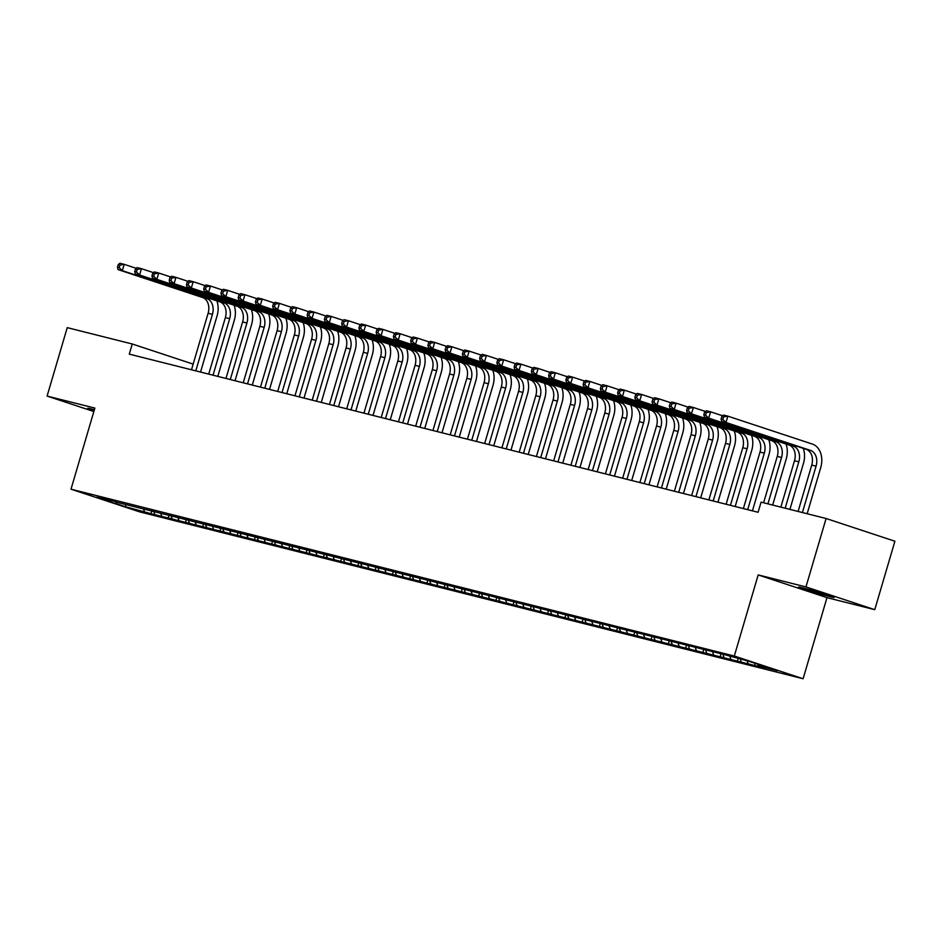 <?xml version="1.0" encoding="UTF-8"?>
<svg xmlns="http://www.w3.org/2000/svg" width="942" height="942" viewBox="0 0 942 942"><rect width="100%" height="100%" fill="white"/><g stroke="black" fill="none" stroke-linecap="round" stroke-linejoin="round"><path stroke-width="1.41" d="M874.765 609.662L805.952 586.925L758.18 574.914L826.982 597.64L874.765 609.662L894.9 541.226L826.099 518.5L761.077 502.145L758.086 512.283L129.278 354.133L132.257 343.995L67.235 327.639L47.1 396.076L93.859 411.524M826.982 597.64L803.114 678.746L139.805 511.918L71.003 489.192L734.313 656.021L803.114 678.746M125.898 504.571L125.416 506.714L150.991 513.673L764.975 668.09L758.369 665.912L757.768 664.216M125.416 506.714L96.779 497.258L116.278 501.639M758.369 665.912L777.338 670.68L748.702 661.213L723.126 654.266L115.748 502.027M748.019 663.309L747.147 660.825M741.118 661.567L740.247 659.094M730.78 658.964L729.897 656.492M723.88 657.233L722.797 654.184M713.53 654.631L712.647 652.147M706.63 652.9L705.546 649.85M696.279 650.298L695.408 647.813M689.379 648.555L688.308 645.506M679.041 645.953L678.158 643.48M672.141 644.222L671.057 641.172M661.79 641.62L660.907 639.135M654.89 639.877L653.807 636.827M644.54 637.275L643.669 634.802M637.64 635.544L636.568 632.494M627.301 632.942L626.418 630.469M620.401 631.211L619.318 628.161M610.051 628.608L609.168 626.124M603.151 626.866L602.068 623.816M592.801 624.263L591.929 621.791M585.9 622.532L584.829 619.483M575.55 619.93L574.679 617.446M568.662 618.199L567.579 615.15M558.312 615.597L557.428 613.112M551.411 613.854L550.328 610.805M541.061 611.252L540.19 608.779M534.161 609.521L533.09 606.471M523.811 606.919L522.94 604.434M516.923 605.176L515.839 602.126M506.572 602.574L505.689 600.101M499.672 600.843L498.589 597.793M489.322 598.241L488.451 595.768M482.422 596.51L481.35 593.46M472.072 593.907L471.2 591.423M465.171 592.165L464.1 589.115M454.833 589.562L453.95 587.09M447.933 587.832L446.849 584.782M437.583 585.229L436.699 582.745M430.682 583.498L429.599 580.449M420.332 580.896L419.461 578.412M413.432 579.153L412.361 576.104M403.094 576.551L402.21 574.078M396.193 574.82L395.11 571.77M385.843 572.218L384.96 569.733M378.943 570.487L377.86 567.425M368.593 567.873L367.721 565.4M361.693 566.142L360.621 563.092M351.342 563.54L350.471 561.067M344.454 561.809L343.371 558.759M334.104 559.207L333.221 556.722M327.204 557.464L326.12 554.414M316.853 554.862L315.982 552.389M309.953 553.131L308.882 550.081M299.603 550.528L298.732 548.044M292.715 548.797L291.631 545.748M282.365 546.195L281.481 543.711M275.464 544.452L274.381 541.403M265.114 541.85L264.243 539.377M258.214 540.119L257.142 537.07M247.864 537.517L246.992 535.032M240.964 535.786L239.892 532.725M230.625 533.172L229.742 530.699M223.725 531.441L222.642 528.391M213.375 528.839L212.503 526.366M206.475 527.108L205.391 524.058M196.124 524.506L195.253 522.021M189.224 522.763L188.153 519.713M178.886 520.161L178.003 517.688M171.986 518.43L170.902 515.38M161.635 515.827L160.752 513.343M154.735 514.096L153.652 511.047M144.385 511.494L143.514 509.01M805.952 586.925L826.099 518.5M71.003 489.192L94.871 408.086L47.1 396.076M758.18 574.914L734.313 656.021M193.145 364.107L132.257 343.995M94.388 409.746L92.022 409.146A16.921 0.612 -163.6 0 0 87.688 408.298A16.921 0.612 -163.6 0 0 94.106 410.7M829.843 596.592A16.921 0.612 -163.6 0 0 834.165 597.428A16.921 0.612 -163.6 0 0 823.944 593.825A16.921 0.612 -163.6 0 0 806.034 588.726L802.925 587.938A16.921 0.612 -163.6 0 0 798.604 587.101A16.921 0.612 -163.6 0 0 808.825 590.705A16.921 0.612 -163.6 0 0 826.735 595.803L829.843 596.592L830.067 595.791M150.991 513.673L151.898 510.599M168.241 518.006L169.136 514.933M185.48 522.351L186.386 519.278M202.73 526.684L203.637 523.611M219.981 531.017L220.875 527.944M237.219 535.362L238.126 532.289M254.47 539.695L255.376 536.622M271.72 544.029L272.615 540.967M288.959 548.374L289.865 545.3M306.209 552.707L307.116 549.633M323.459 557.052L324.366 553.978M340.698 561.385L341.605 558.312M357.948 565.718L358.855 562.645M375.199 570.063L376.105 566.99M392.449 574.396L393.344 571.323M409.688 578.729L410.594 575.668M426.938 583.074L427.845 580.001M444.188 587.408L445.083 584.334M461.427 591.753L462.334 588.679M478.677 596.086L479.584 593.013M495.928 600.419L496.823 597.346M513.166 604.764L514.073 601.691M530.417 609.097L531.323 606.024M547.667 613.43L548.562 610.369M564.906 617.775L565.812 614.702M582.156 622.109L583.063 619.035M599.406 626.454L600.313 623.38M616.645 630.787L617.552 627.713M633.895 635.12L634.802 632.047M651.146 639.465L652.052 636.392M668.396 643.798L669.291 640.725M685.635 648.131L686.541 645.07M702.885 652.476L703.792 649.403M720.135 656.809L721.03 653.736M737.374 661.154L738.139 658.564M754.624 665.488L755.248 663.38M216.872 300.887A19.829 14.672 -75.9 0 1 217.072 315.876L200.54 372.055M191.485 369.782L208.111 313.25A13.223 9.785 104.1 0 0 202.542 297.507L118.033 269.589L122.342 270.672L119.187 267.646L119.94 265.114L118.209 264.678L117.467 267.21L119.187 267.646M195.795 370.865L212.433 314.345A13.223 9.785 104.1 0 0 206.863 298.59L122.342 270.672L124.203 264.337L136.272 268.329M118.209 264.678L119.893 263.254L124.203 264.337L119.94 265.114M117.467 267.21L118.033 269.589M234.122 305.22A19.829 14.672 -75.9 0 1 234.322 320.209L217.79 376.4M208.724 374.115L225.362 317.595A13.223 9.785 104.1 0 0 219.792 301.852L135.271 273.922L139.593 275.017L136.437 271.991L137.179 269.447L135.46 269.023L134.706 271.555L136.437 271.991M213.033 375.199L229.671 318.679A13.223 9.785 104.1 0 0 224.102 302.935L139.593 275.017L141.453 268.67L153.522 272.662M135.46 269.023L137.143 267.587L141.453 268.67L137.179 269.447M134.706 271.555L135.271 273.922M251.373 309.565A19.829 14.672 -75.9 0 1 251.573 324.554L235.029 380.733M225.974 378.448L242.612 321.928A13.223 9.785 104.1 0 0 237.043 306.185L152.522 278.267L156.831 279.35L153.687 276.324L154.429 273.792L152.698 273.357L151.956 275.888L153.687 276.324M230.284 379.544L246.922 323.012A13.223 9.785 104.1 0 0 241.352 307.269L156.831 279.35L158.703 273.015L170.773 276.995M152.698 273.357L154.382 271.932L158.703 273.015L154.429 273.792M151.956 275.888L152.522 278.267M268.611 313.898A19.829 14.672 -75.9 0 1 268.811 328.888L252.279 385.066M243.224 382.793L259.851 326.273A13.223 9.785 104.1 0 0 254.293 310.53L169.772 282.6L174.082 283.683L170.926 280.657L171.68 278.125L169.949 277.69L169.207 280.233L170.926 280.657M247.534 383.877L264.172 327.357A13.223 9.785 104.1 0 0 258.603 311.614L174.082 283.683L175.942 277.348L188.011 281.34M169.949 277.69L171.632 276.265L175.942 277.348L171.68 278.125M169.207 280.233L169.772 282.6M285.862 318.231A19.829 14.672 -75.9 0 1 286.062 333.221L269.53 389.411M260.463 387.127L277.101 330.607A13.223 9.785 104.1 0 0 271.531 314.863L187.011 286.945L191.332 288.028L188.176 285.002L188.918 282.47L187.199 282.035L186.445 284.566L188.176 285.002M264.773 388.21L281.411 331.69A13.223 9.785 104.1 0 0 275.841 315.947L191.332 288.028L193.192 281.693L205.262 285.673M187.199 282.035L188.883 280.61L193.192 281.693L188.918 282.47M186.445 284.566L187.011 286.945M303.112 322.576A19.829 14.672 -75.9 0 1 303.312 337.566L286.768 393.744M277.713 391.472L294.351 334.94A13.223 9.785 104.1 0 0 288.782 319.197L204.261 291.278L208.571 292.361L205.427 289.335L206.168 286.804L204.449 286.368L203.696 288.9L205.427 289.335M282.023 392.555L298.661 336.023A13.223 9.785 104.1 0 0 293.092 320.28L208.571 292.361L210.443 286.027L222.512 290.018M204.449 286.368L206.121 284.943L210.443 286.027L206.168 286.804M203.696 288.9L204.261 291.278M320.351 326.909A19.829 14.672 -75.9 0 1 320.551 341.899L304.019 398.077M294.964 395.805L311.59 339.285A13.223 9.785 104.1 0 0 306.032 323.542L221.511 295.611L225.821 296.695L222.665 293.68L223.419 291.137L221.688 290.713L220.946 293.245L222.665 293.68M299.273 396.888L315.911 340.368A13.223 9.785 104.1 0 0 310.342 324.625L225.821 296.695L227.681 290.36L239.751 294.351M221.688 290.713L223.372 289.276L227.681 290.36L223.419 291.137M220.946 293.245L221.511 295.611M337.601 331.243A19.829 14.672 -75.9 0 1 337.801 346.244L321.269 402.422M312.202 400.138L328.84 343.618A13.223 9.785 104.1 0 0 323.271 327.875L238.75 299.956L243.071 301.04L239.916 298.013L240.657 295.482L238.938 295.046L238.196 297.578L239.916 298.013M316.524 401.221L333.15 344.701A13.223 9.785 104.1 0 0 327.58 328.958L243.071 301.04L244.932 294.705L257.001 298.685M238.938 295.046L240.622 293.621L244.932 294.705L240.657 295.482M238.196 297.578L238.75 299.956M354.851 335.587A19.829 14.672 -75.9 0 1 355.052 350.577L338.519 406.756M329.453 404.483L346.091 347.951A13.223 9.785 104.1 0 0 340.521 332.208L256 304.29L260.31 305.373L257.166 302.347L257.908 299.815L256.189 299.379L255.435 301.911L257.166 302.347M333.762 405.566L350.4 349.046A13.223 9.785 104.1 0 0 344.831 333.291L260.31 305.373L262.182 299.038L274.252 303.03M256.189 299.379L257.873 297.955L262.182 299.038L257.908 299.815M255.435 301.911L256 304.29M372.09 339.921A19.829 14.672 -75.9 0 1 372.302 354.91L355.758 411.101M346.703 408.816L363.341 352.296A13.223 9.785 104.1 0 0 357.772 336.553L273.251 308.623L277.56 309.718L274.405 306.692L275.158 304.148L273.427 303.724L272.685 306.256L274.405 306.692M351.013 409.9L367.651 353.38A13.223 9.785 104.1 0 0 362.081 337.636L277.56 309.718L279.421 303.371L291.49 307.363M273.427 303.724L275.111 302.288L279.421 303.371L275.158 304.148M272.685 306.256L273.251 308.623M389.34 344.266A19.829 14.672 -75.9 0 1 389.541 359.255L373.008 415.434M363.942 413.149L380.58 356.629A13.223 9.785 104.1 0 0 375.01 340.886L290.501 312.968L294.811 314.051L291.655 311.025L292.397 308.493L290.678 308.058L289.936 310.589L291.655 311.025M368.263 414.245L384.889 357.713A13.223 9.785 104.1 0 0 379.32 341.97L294.811 314.051L296.671 307.716L308.74 311.696M290.678 308.058L292.361 306.633L296.671 307.716L292.397 308.493M289.936 310.589L290.501 312.968M406.591 348.599A19.829 14.672 -75.9 0 1 406.791 363.588L390.259 419.767M381.192 417.494L397.83 360.974A13.223 9.785 104.1 0 0 392.261 345.231L307.74 317.301L312.049 318.384L308.905 315.358L309.647 312.826L307.928 312.391L307.174 314.934L308.905 315.358M385.502 418.578L402.14 362.058A13.223 9.785 104.1 0 0 396.57 346.315L312.049 318.384L313.922 312.049L325.991 316.041M307.928 312.391L309.612 310.966L313.922 312.049L309.647 312.826M307.174 314.934L307.74 317.301M423.829 352.932A19.829 14.672 -75.9 0 1 424.041 367.922L407.497 424.112M398.442 421.828L415.081 365.308A13.223 9.785 104.1 0 0 409.511 349.564L324.99 321.646L329.3 322.729L326.144 319.703L326.898 317.171L325.167 316.736L324.425 319.267L326.144 319.703M402.752 422.911L419.39 366.391A13.223 9.785 104.1 0 0 413.821 350.648L329.3 322.729L331.16 316.394L343.229 320.374M325.167 316.736L326.85 315.311L331.16 316.394L326.898 317.171M324.425 319.267L324.99 321.646M441.08 357.277A19.829 14.672 -75.9 0 1 441.28 372.267L424.748 428.445M415.681 426.173L432.319 369.641A13.223 9.785 104.1 0 0 426.75 353.898L342.24 325.979L346.55 327.062L343.394 324.036L344.136 321.505L342.417 321.069L341.675 323.601L343.394 324.036M420.002 427.256L436.629 370.724A13.223 9.785 104.1 0 0 431.071 354.981L346.55 327.062L348.41 320.727L360.48 324.719M342.417 321.069L344.101 319.644L348.41 320.727L344.136 321.505M341.675 323.601L342.24 325.979M458.33 361.61A19.829 14.672 -75.9 0 1 458.53 376.6L441.998 432.778M432.931 430.506L449.57 373.986A13.223 9.785 104.1 0 0 444 358.243L359.479 330.312L363.789 331.396L360.645 328.381L361.387 325.838L359.667 325.402L358.914 327.946L360.645 328.381M437.241 431.589L453.879 375.069A13.223 9.785 104.1 0 0 448.31 359.326L363.789 331.396L365.661 325.061L377.73 329.052M359.667 325.402L361.351 323.977L365.661 325.061L361.387 325.838M358.914 327.946L359.479 330.312M475.58 365.943A19.829 14.672 -75.9 0 1 475.781 380.945L459.237 437.123M450.182 434.839L466.82 378.319A13.223 9.785 104.1 0 0 461.25 362.576L376.729 334.657L381.039 335.741L377.895 332.714L378.637 330.183L376.906 329.747L376.164 332.279L377.895 332.714M454.491 435.922L471.13 379.402A13.223 9.785 104.1 0 0 465.56 363.659L381.039 335.741L382.911 329.406L394.981 333.386M376.906 329.747L378.59 328.322L382.911 329.406L378.637 330.183M376.164 332.279L376.729 334.657M492.819 370.288A19.829 14.672 -75.9 0 1 493.019 385.278L476.487 441.457M467.432 439.184L484.058 382.652A13.223 9.785 104.1 0 0 478.489 366.909L393.98 338.99L398.289 340.074L395.134 337.048L395.887 334.516L394.156 334.08L393.415 336.612L395.134 337.048M471.742 440.267L488.38 383.747A13.223 9.785 104.1 0 0 482.81 367.992L398.289 340.074L400.15 333.739L412.219 337.731M394.156 334.08L395.84 332.656L400.15 333.739L395.887 334.516M393.415 336.612L393.98 338.99M510.069 374.622A19.829 14.672 -75.9 0 1 510.27 389.611L493.738 445.802M484.671 443.517L501.309 386.997A13.223 9.785 104.1 0 0 495.739 371.254L411.218 343.324L415.54 344.419L412.384 341.393L413.126 338.849L411.407 338.425L410.653 340.957L412.384 341.393M488.98 444.6L505.618 388.08A13.223 9.785 104.1 0 0 500.049 372.337L415.54 344.419L417.4 338.072L429.47 342.064M411.407 338.425L413.091 336.989L417.4 338.072L413.126 338.849M410.653 340.957L411.218 343.324M527.32 378.967A19.829 14.672 -75.9 0 1 527.52 393.956L510.976 450.135M501.921 447.85L518.559 391.33A13.223 9.785 104.1 0 0 512.99 375.587L428.469 347.669L432.778 348.752L429.634 345.726L430.376 343.194L428.645 342.758L427.903 345.29L429.634 345.726M506.231 448.945L522.869 392.414A13.223 9.785 104.1 0 0 517.299 376.67L432.778 348.752L434.651 342.417L446.72 346.397M428.645 342.758L430.329 341.334L434.651 342.417L430.376 343.194M427.903 345.29L428.469 347.669M544.558 383.3A19.829 14.672 -75.9 0 1 544.759 398.289L528.226 454.468M519.172 452.195L535.798 395.675A13.223 9.785 104.1 0 0 530.24 379.92L445.719 352.002L450.029 353.085L446.873 350.059L447.627 347.527L445.896 347.092L445.154 349.635L446.873 350.059M523.481 453.279L540.119 396.759A13.223 9.785 104.1 0 0 534.55 381.015L450.029 353.085L451.889 346.75L463.959 350.742M445.896 347.092L447.58 345.667L451.889 346.75L447.627 347.527M445.154 349.635L445.719 352.002M561.809 387.633A19.829 14.672 -75.9 0 1 562.009 402.623L545.477 458.813M536.41 456.529L553.048 400.009A13.223 9.785 104.1 0 0 547.479 384.265L462.958 356.347L467.279 357.43L464.123 354.404L464.865 351.872L463.146 351.437L462.392 353.968L464.123 354.404M540.72 457.612L557.358 401.092A13.223 9.785 104.1 0 0 551.788 385.349L467.279 357.43L469.14 351.095L481.209 355.075M463.146 351.437L464.83 350L469.14 351.095L464.865 351.872M462.392 353.968L462.958 356.347M579.059 391.978A19.829 14.672 -75.9 0 1 579.259 406.968L562.727 463.146M553.66 460.873L570.299 404.342A13.223 9.785 104.1 0 0 564.729 388.599L480.208 360.68L484.518 361.763L481.374 358.737L482.116 356.206L480.396 355.77L479.643 358.301L481.374 358.737M557.97 461.957L574.608 405.425A13.223 9.785 104.1 0 0 569.039 389.682L484.518 361.763L486.39 355.428L498.459 359.42M480.396 355.77L482.068 354.345L486.39 355.428L482.116 356.206M479.643 358.301L480.208 360.68M596.298 396.311A19.829 14.672 -75.9 0 1 596.498 411.301L579.966 467.479M570.911 465.207L587.537 408.687A13.223 9.785 104.1 0 0 581.979 392.944L497.458 365.013L501.768 366.097L498.612 363.082L499.366 360.539L497.635 360.103L496.893 362.646L498.612 363.082M575.221 466.29L591.859 409.77A13.223 9.785 104.1 0 0 586.289 394.027L501.768 366.097L503.629 359.762L515.698 363.753M497.635 360.103L499.319 358.678L503.629 359.762L499.366 360.539M496.893 362.646L497.458 365.013M613.548 400.644A19.829 14.672 -75.9 0 1 613.748 415.646L597.216 471.824M588.149 469.54L604.788 413.02A13.223 9.785 104.1 0 0 599.218 397.277L514.697 369.358L519.018 370.442L515.863 367.415L516.605 364.884L514.885 364.448L514.144 366.98L515.863 367.415M592.471 470.623L609.097 414.103A13.223 9.785 104.1 0 0 603.528 398.36L519.018 370.442L520.879 364.107L532.948 368.087M514.885 364.448L516.569 363.023L520.879 364.107L516.605 364.884M514.144 366.98L514.697 369.358M630.799 404.989A19.829 14.672 -75.9 0 1 630.999 419.979L614.467 476.157M605.4 473.885L622.038 417.353A13.223 9.785 104.1 0 0 616.468 401.61L531.947 373.691L536.257 374.775L533.113 371.749L533.855 369.217L532.136 368.781L531.382 371.313L533.113 371.749M609.709 474.968L626.348 418.448A13.223 9.785 104.1 0 0 620.778 402.693L536.257 374.775L538.129 368.44L550.199 372.431M532.136 368.781L533.82 367.356L538.129 368.44L533.855 369.217M531.382 371.313L531.947 373.691M648.037 409.323A19.829 14.672 -75.9 0 1 648.249 424.312L631.705 480.502M622.65 478.218L639.288 421.698A13.223 9.785 104.1 0 0 633.719 405.955L549.198 378.025L553.507 379.12L550.352 376.093L551.105 373.55L549.374 373.126L548.633 375.658L550.352 376.093M626.96 479.301L643.598 422.781A13.223 9.785 104.1 0 0 638.028 407.038L553.507 379.12L555.368 372.773L567.437 376.765M549.374 373.126L551.058 371.69L555.368 372.773L551.105 373.55M548.633 375.658L549.198 378.025M665.288 413.668A19.829 14.672 -75.9 0 1 665.488 428.657L648.956 484.836M639.889 482.551L656.527 426.031A13.223 9.785 104.1 0 0 650.957 410.288L566.448 382.37L570.758 383.453L567.602 380.427L568.344 377.895L566.625 377.459L565.883 379.991L567.602 380.427M644.21 483.646L660.837 427.115A13.223 9.785 104.1 0 0 655.279 411.371L570.758 383.453L572.618 377.118L584.688 381.098M566.625 377.459L568.309 376.035L572.618 377.118L568.344 377.895M565.883 379.991L566.448 382.37M682.538 418.001A19.829 14.672 -75.9 0 1 682.738 432.99L666.206 489.169M657.139 486.896L673.777 430.376A13.223 9.785 104.1 0 0 668.208 414.621L583.687 386.703L587.996 387.786L584.852 384.76L585.594 382.228L583.875 381.793L583.122 384.336L584.852 384.76M661.449 487.98L678.087 431.46A13.223 9.785 104.1 0 0 672.517 415.716L587.996 387.786L589.869 381.451L601.938 385.443M583.875 381.793L585.559 380.368L589.869 381.451L585.594 382.228M583.122 384.336L583.687 386.703M699.788 422.334A19.829 14.672 -75.9 0 1 699.988 437.323L683.445 493.514M674.39 491.229L691.028 434.709A13.223 9.785 104.1 0 0 685.458 418.966L600.937 391.048L605.247 392.131L602.091 389.105L602.845 386.573L601.114 386.138L600.372 388.669L602.091 389.105M678.699 492.313L695.337 435.793A13.223 9.785 104.1 0 0 689.768 420.05L605.247 392.131L607.107 385.796L619.177 389.776M601.114 386.138L602.798 384.701L607.107 385.796L602.845 386.573M600.372 388.669L600.937 391.048M717.027 426.679A19.829 14.672 -75.9 0 1 717.227 441.668L700.695 497.847M691.64 495.574L708.266 439.043A13.223 9.785 104.1 0 0 702.697 423.299L618.188 395.381L622.497 396.464L619.341 393.438L620.083 390.906L618.364 390.471L617.622 393.002L619.341 393.438M695.95 496.658L712.576 440.126A13.223 9.785 104.1 0 0 707.018 424.383L622.497 396.464L624.358 390.129L636.427 394.121M618.364 390.471L620.048 389.046L624.358 390.129L620.083 390.906M617.622 393.002L618.188 395.381M734.277 431.012A19.829 14.672 -75.9 0 1 734.477 446.002L717.945 502.18M708.879 499.908L725.517 443.388A13.223 9.785 104.1 0 0 719.947 427.644L635.426 399.714L639.736 400.797L636.592 397.783L637.334 395.24L635.614 394.804L634.861 397.347L636.592 397.783M713.188 500.991L729.826 444.471A13.223 9.785 104.1 0 0 724.257 428.728L639.736 400.797L641.608 394.462L653.677 398.454M635.614 394.804L637.298 393.379L641.608 394.462L637.334 395.24M634.861 397.347L635.426 399.714M751.528 435.345A19.829 14.672 -75.9 0 1 751.728 450.347L735.184 506.525M726.129 504.241L742.767 447.721A13.223 9.785 104.1 0 0 737.197 431.978L652.676 404.059L656.986 405.142L653.842 402.116L654.584 399.585L652.853 399.149L652.111 401.681L653.842 402.116M730.439 505.324L747.077 448.804A13.223 9.785 104.1 0 0 741.507 433.061L656.986 405.142L658.858 398.807L670.928 402.787M652.853 399.149L654.537 397.724L658.858 398.807L654.584 399.585M652.111 401.681L652.676 404.059M768.766 439.69A19.829 14.672 -75.9 0 1 768.966 454.68L752.434 510.858M743.379 508.586L760.006 452.054A13.223 9.785 104.1 0 0 754.436 436.311L669.927 408.392L674.236 409.476L671.081 406.449L671.834 403.918L670.103 403.482L669.362 406.014L671.081 406.449M747.689 509.669L764.327 453.149A13.223 9.785 104.1 0 0 758.757 437.394L674.236 409.476L676.097 403.141L688.166 407.132M670.103 403.482L671.787 402.057L676.097 403.141L671.834 403.918M669.362 406.014L669.927 408.392M786.017 444.023A19.829 14.672 -75.9 0 1 786.217 459.013L772.664 505.065M763.609 502.781L777.256 456.399A13.223 9.785 104.1 0 0 771.686 440.656L687.165 412.726L691.487 413.821L688.331 410.794L689.073 408.251L687.354 407.827L686.6 410.359L688.331 410.794M767.918 503.864L781.566 457.482A13.223 9.785 104.1 0 0 775.996 441.739L691.487 413.821L693.347 407.474L705.417 411.466M687.354 407.827L689.038 406.391L693.347 407.474L689.073 408.251M686.6 410.359L687.165 412.726M803.267 448.368A19.829 14.672 -75.9 0 1 803.467 463.358L789.914 509.398M780.847 507.114L794.506 460.732A13.223 9.785 104.1 0 0 788.937 444.989L704.416 417.07L708.725 418.154L705.582 415.128L706.323 412.596L704.592 412.16L703.851 414.692L705.582 415.128M785.169 508.209L798.816 461.815A13.223 9.785 104.1 0 0 793.246 446.072L708.725 418.154L710.598 411.819L722.667 415.799M704.592 412.16L706.276 410.736L710.598 411.819L706.323 412.596M703.851 414.692L704.416 417.07M721.843 416.494L721.101 419.037L722.82 419.461L723.574 416.929L721.843 416.494L723.527 415.069L727.836 416.152L812.357 444.071A19.829 14.672 -75.9 0 1 820.706 467.691L807.164 513.731M798.098 511.459L811.745 465.077A13.223 9.785 104.1 0 0 806.187 449.322L721.666 421.404L725.976 422.487L722.82 419.461M802.407 512.542L816.066 466.16A13.223 9.785 104.1 0 0 810.497 450.417L725.976 422.487L727.836 416.152L723.574 416.929M721.101 419.037L721.666 421.404M827.029 594.802L826.735 595.803M208.111 313.25L212.433 314.345M202.542 297.507L206.863 298.59M225.362 317.595L229.671 318.679M219.792 301.852L224.102 302.935M242.612 321.928L246.922 323.012M237.043 306.185L241.352 307.269M259.851 326.273L264.172 327.357M254.293 310.53L258.603 311.614M277.101 330.607L281.411 331.69M271.531 314.863L275.841 315.947M294.351 334.94L298.661 336.023M288.782 319.197L293.092 320.28M311.59 339.285L315.911 340.368M306.032 323.542L310.342 324.625M328.84 343.618L333.15 344.701M323.271 327.875L327.58 328.958M346.091 347.951L350.4 349.046M340.521 332.208L344.831 333.291M363.341 352.296L367.651 353.38M357.772 336.553L362.081 337.636M380.58 356.629L384.889 357.713M375.01 340.886L379.32 341.97M397.83 360.974L402.14 362.058M392.261 345.231L396.57 346.315M415.081 365.308L419.39 366.391M409.511 349.564L413.821 350.648M432.319 369.641L436.629 370.724M426.75 353.898L431.071 354.981M449.57 373.986L453.879 375.069M444 358.243L448.31 359.326M466.82 378.319L471.13 379.402M461.25 362.576L465.56 363.659M484.058 382.652L488.38 383.747M478.489 366.909L482.81 367.992M501.309 386.997L505.618 388.08M495.739 371.254L500.049 372.337M518.559 391.33L522.869 392.414M512.99 375.587L517.299 376.67M535.798 395.675L540.119 396.759M530.24 379.92L534.55 381.015M553.048 400.009L557.358 401.092M547.479 384.265L551.788 385.349M570.299 404.342L574.608 405.425M564.729 388.599L569.039 389.682M587.537 408.687L591.859 409.77M581.979 392.944L586.289 394.027M604.788 413.02L609.097 414.103M599.218 397.277L603.528 398.36M622.038 417.353L626.348 418.448M616.468 401.61L620.778 402.693M639.288 421.698L643.598 422.781M633.719 405.955L638.028 407.038M656.527 426.031L660.837 427.115M650.957 410.288L655.279 411.371M673.777 430.376L678.087 431.46M668.208 414.621L672.517 415.716M691.028 434.709L695.337 435.793M685.458 418.966L689.768 420.05M708.266 439.043L712.576 440.126M702.697 423.299L707.018 424.383M725.517 443.388L729.826 444.471M719.947 427.644L724.257 428.728M742.767 447.721L747.077 448.804M737.197 431.978L741.507 433.061M760.006 452.054L764.327 453.149M754.436 436.311L758.757 437.394M777.256 456.399L781.566 457.482M771.686 440.656L775.996 441.739M794.506 460.732L798.816 461.815M788.937 444.989L793.246 446.072M811.745 465.077L816.066 466.16M806.187 449.322L810.497 450.417"/></g></svg>
